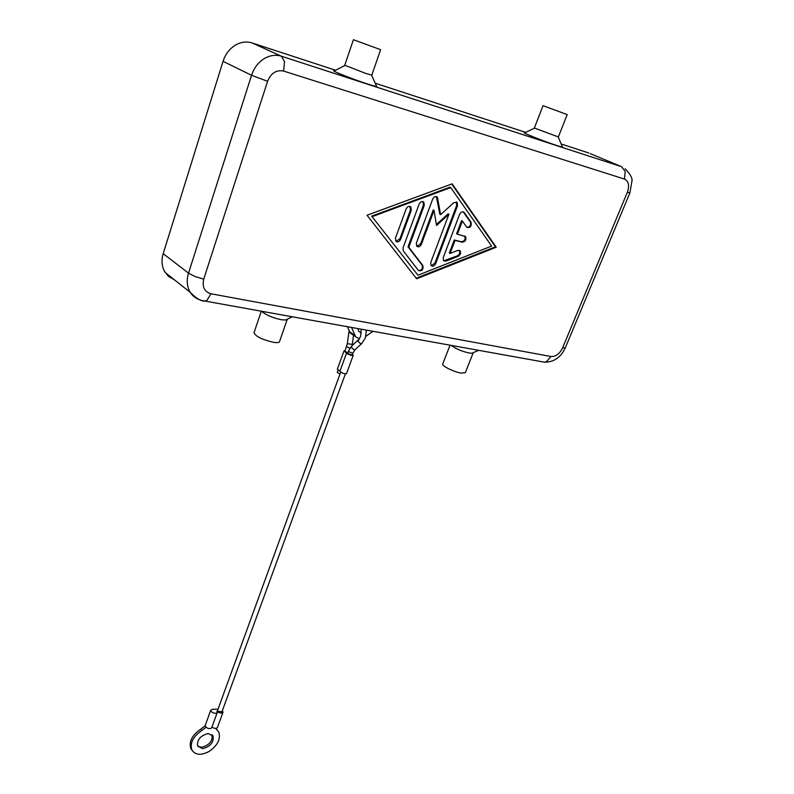 <?xml version="1.0" encoding="UTF-8"?>
<svg xmlns="http://www.w3.org/2000/svg" width="794" height="794" viewBox="0 0 794 794"><rect width="100%" height="100%" fill="white"/><g stroke="black" fill="none" stroke-linecap="round" stroke-linejoin="round"><path stroke-width="1.19" d="M590.27 153.619L621.613 166.71L625.235 171.494L624.441 179.057C628.679 181.161 629.652 185.548 627.359 192.247L629.92 192.813L565.328 347.802L562.599 347.891C559.631 353.866 555.75 356.744 550.947 356.506L546.619 361.578L544.654 362.213L541.568 361.657M550.947 356.506L211.025 293.79C204.405 291.775 201.984 286.882 203.74 279.111L267.588 81.306C271.012 73.108 276.342 69.683 283.557 71.043L284.55 61.694L281.394 56.215L252.105 42.945C246.309 41.179 240.562 42.022 234.855 45.486C229.228 49.159 225.298 54.439 223.045 61.327L251.549 75.281L188.506 273.146L163.207 253.673C161.351 260.005 161.728 265.792 164.328 271.052L168.507 276.391L174.362 279.776M361.339 332.855L358.769 331.406L357.876 328.587M357.886 328.885L358.422 328.686M451.21 345.39C455.567 348.715 461.532 351.256 469.105 353.012L471.894 353.251L478.683 350.333M450.039 345.182L442.754 363.94C441.355 365.766 453.96 372.029 461.205 373.081L465.324 372.694L473.224 352.685M287.299 319.178L285.453 320.042L281.185 319.704C272.977 317.908 266.734 315.317 262.447 311.943L261.901 311.317M287.269 319.267L279.508 341.688C279.012 342.641 276.967 342.849 273.394 342.303C262.01 339.594 255.549 336.398 254.001 332.726L261.305 311.208M543.036 105.662L567.194 114.604L543.036 105.662L534.352 128.023L558.381 136.935M558.242 136.955L562.301 146.682C563.452 147.446 561.557 147.029 556.624 145.441C543.642 141.282 519.306 131.546 524.903 132.777L534.481 128.162M380.614 49.675L371.8 75.122L366.054 73.534L344.745 65.247L353.409 39.71L380.614 49.675L353.409 39.71M371.612 75.142L376.435 86.01C378.113 87.112 375.244 86.477 367.83 84.104C352.189 79.082 328.15 69.406 334.611 70.755L344.933 65.436M443.221 257.643L459.607 214.35C460.927 211.889 462.436 211.224 464.123 212.375L471.13 222.34C471.626 226.429 470.187 228.086 466.822 227.312L462.386 221.069L457.394 234.19L465.512 236.543C466.525 239.699 465.433 241.584 462.237 242.19L455.031 240.423L450.089 253.425L457.801 250.398L460.083 250.835C461.125 252.978 460.48 254.805 458.158 256.303L445.841 261.166L443.499 260.7L443.221 257.643M443.618 260.839L457.384 255.867C459.706 254.368 460.351 252.552 459.309 250.408L459.19 250.279M450.089 253.425L449.325 252.988L454.247 239.996L461.463 241.763C464.649 241.158 465.741 239.272 464.728 236.116L464.609 235.987M455.031 240.423L454.247 239.996M457.394 234.19L456.619 233.764L461.592 220.653L462.386 221.069M466.951 227.441C469.998 226.925 471.13 225.089 470.346 221.923L463.18 211.819M395.988 241.416L399.868 238.865L410.488 209.884L409.922 206.4M406.111 208.981C407.501 206.39 409.099 205.735 410.905 207.026L411.262 210.301L400.633 239.312C399.213 241.902 397.605 242.547 395.799 241.227L395.481 238.081L406.111 208.981M371.652 216.127L417.972 275.21L491.625 246.08L450.744 187.583L449.95 187.185L371.652 216.127L417.972 275.21M450.744 187.583L372.406 216.554M416.632 278.783L367.046 215.224L452.143 183.851L496.23 247.222L416.632 278.783M416.185 278.208L495.446 246.795L451.726 184M496.23 247.222L495.446 246.795M403.044 247.877L419.133 204.137C420.502 201.577 422.08 200.922 423.867 202.172L424.224 205.477L408.801 247.232L422.904 265.623C423.44 269.791 421.951 271.419 418.448 270.506L403.302 250.924L403.044 247.877M418.587 270.655C421.803 270.258 422.994 268.432 422.14 265.176L408.037 246.795L423.44 205.06L422.884 201.567M408.801 247.232L408.037 246.795M436.392 224.533L448.114 213.844L448.898 214.261L436.561 225.516L434.02 210.38L421.406 244.254C420.026 246.805 418.458 247.45 416.691 246.18L416.393 243.063L432.69 199.105C434.04 196.575 435.588 195.92 437.345 197.13L440.62 214.668L453.771 202.678L457.155 202.45L457.503 205.745L435.648 263.668C434.278 266.169 432.74 266.804 431.023 265.583L430.745 262.546L448.898 214.261M431.152 265.722L434.884 263.221L456.709 205.328L456.203 201.884M440.62 214.668L439.836 214.251L436.372 196.535M416.86 246.348L420.641 243.818L433.236 209.963L434.02 210.38M359.235 338.8L355.643 336.765L351.573 327.456M354.253 335.038L350.243 332.974L347.425 326.711M372.982 331.306L365.855 336.348M252.105 42.945L335.604 70.249M375.175 83.181L525.727 132.39M561.169 143.972L588.82 153.004M163.207 253.673L223.045 61.327M348.199 351.494L347.971 353.747L352.288 354.938L352.913 353.231L348.199 351.494L351.613 346.065M349.965 332.557L348.824 332.517L347.325 343.703L344.914 351.276L347.693 352.893M217.427 730.242L215.809 728.376M215.7 728.386L218.777 732.147C220.851 739.085 217.596 745.546 209.001 751.511C200.912 755.66 195.185 755.114 191.811 749.883C189.835 742.926 193.141 736.495 201.745 730.569L206.013 727.274M197.656 746.122L201.636 747.283C209.368 745.199 212.832 740.991 212.038 734.678L213.07 736.008C213.874 742.33 210.41 746.549 202.659 748.643L197.666 746.142C196.912 739.8 200.416 735.601 208.157 733.547L213.07 736.008M222.37 710.67L222.995 712.287C221.397 713.578 219.362 713.211 216.891 711.216L217.238 712.516C215.621 713.816 213.576 713.459 211.105 711.444L210.757 710.144L212.425 709.33L218.062 709.111M211.929 727.096C214.43 728.614 216.256 728.763 217.417 727.552L222.995 712.287M210.757 710.144L205.219 725.468L205.547 726.778C208.008 728.813 210.043 729.16 211.661 727.83L217.238 712.516M340.695 372.118L217.625 710.302L217.854 711.176L221.923 711.89L345.39 373.835M338.065 370.143L337.252 372.386L340.001 374.034M339.991 371.116L337.331 369.23L343.971 350.928L345.102 350.75M352.486 354.402L353.231 355.295C351.921 355.702 349.916 355.146 347.186 353.618L343.971 350.928M353.231 355.295L346.531 373.617C345.211 374.073 343.207 373.527 340.507 371.989L340.011 371.126M205.15 725.746L200.713 729.21C192.118 735.125 188.813 741.556 190.798 748.504L192.088 750.409M627.359 192.247L562.599 347.891M565.358 347.703L565.328 347.802C560.901 357.31 554.004 362.114 544.654 362.213L205.209 301.105L206.986 300.221L211.025 293.79M203.74 279.111L195.145 276.57L188.506 273.146C186.54 279.647 186.868 285.572 189.478 290.932L190.302 292.4C192.892 296.4 196.465 299.001 201.051 300.192M621.613 166.71L281.394 56.215C275.508 54.419 269.632 55.322 263.777 58.915C257.99 62.736 253.921 68.195 251.549 75.281L267.588 81.306M283.557 71.043L624.441 179.057M445.841 261.166L445.067 260.72M458.158 256.303L457.384 255.867M462.237 242.19L461.463 241.763M471.13 222.34L470.346 221.923M464.282 212.574L463.488 212.157M411.262 210.301L410.488 209.884M400.633 239.312L399.868 238.865M422.904 265.623L422.14 265.176M424.224 205.477L423.44 205.06M435.648 263.668L434.884 263.221M457.503 205.745L456.709 205.328M437.941 198.431L437.157 198.024M421.406 244.254L420.641 243.818M349.529 331.723L354.928 335.515M202.45 300.598L205.209 301.105C201.339 301.482 196.366 298.584 190.302 292.4L165.162 272.491M355.275 349.479L354.064 349.886L351.484 347.444L351.901 345.797L358.183 339.981M361.875 343.425L360.665 343.822L358.074 341.36L360.585 336.18L361.191 329.182M347.325 343.703L352.298 344.378L352.089 345.628M346.631 346.531L349.807 348.248M215.899 728.455L216.941 729.795M200.713 729.21L201.745 730.569M285.453 320.042L292.361 316.796M459.309 250.408L460.083 250.835M464.728 236.116L465.512 236.543M463.329 211.958L464.123 212.375M410.131 206.609L410.905 207.026M423.083 201.765L423.867 202.172M456.361 202.043L457.155 202.45M436.561 196.723L437.345 197.13M558.371 136.945L567.194 114.604M262.159 311.357L262.447 311.943M350.243 332.974L355.643 336.765M629.92 192.813L631.895 181.33C632.719 178.571 630.476 174.392 625.156 168.775M352.913 353.231L354.978 349.757L361.578 343.693L365.349 337.936L366.431 330.125M339.961 371.195L346.631 352.854M191.811 749.883L190.798 748.504M353.519 335.276L352.298 344.378M348.824 332.517L349.142 330.79"/></g></svg>
